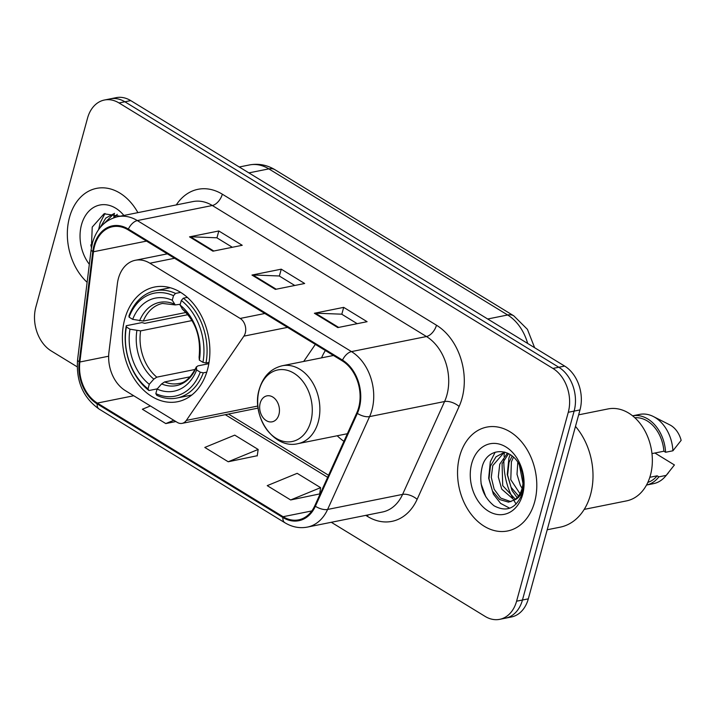 <?xml version="1.0" encoding="UTF-8"?>
<svg xmlns="http://www.w3.org/2000/svg" width="717" height="717" viewBox="0 0 717 717"><rect width="100%" height="100%" fill="white"/><g stroke="black" fill="none" stroke-linecap="round" stroke-linejoin="round"><path stroke-width="1.08" d="M118.413 278.42A33.107 24.369 -101.4 0 0 117.373 283.762L108.948 352.119A33.107 24.369 -101.4 0 0 125.332 390.622L177.251 422.385A11.033 8.12 -101.4 0 0 182.118 423.362A11.033 8.12 -101.4 0 0 186.357 420.395L243.888 336.139A11.033 8.12 -101.4 0 0 240.168 318.447L149.907 263.22A33.107 24.369 -101.4 0 0 135.307 260.28A33.107 24.369 -101.4 0 0 118.413 278.42M337.214 435.757A58.489 43.056 -101.4 0 0 343.927 441.322M124.767 319.065A58.489 43.056 -101.4 0 0 134.196 378.657A58.489 43.056 -101.4 0 0 177.655 401.708A58.489 43.056 -101.4 0 0 207.491 369.676A58.489 43.056 -101.4 0 0 198.071 310.085A58.489 43.056 -101.4 0 0 154.612 287.024A58.489 43.056 -101.4 0 0 124.767 319.065M325.357 350.523A58.489 43.056 -101.4 0 0 321.557 357.864M303.694 361.458L315.337 344.393M331.299 522.29L485.104 616.396A33.107 24.369 -101.4 0 0 499.704 619.336L511.418 616.978A33.107 24.369 -101.4 0 0 528.304 598.847L579.99 409.927A33.107 24.369 -101.4 0 0 564.655 366.082L130.736 100.604A33.107 24.369 -101.4 0 0 116.136 97.664L110.284 98.847A33.107 24.369 -101.4 0 1 124.883 101.787A33.107 24.369 -101.4 0 0 110.284 98.847L104.422 100.021A33.107 24.369 -101.4 0 0 87.537 118.153L35.85 307.073A33.107 24.369 -101.4 0 0 51.185 350.918L77.185 366.826M499.704 619.336A33.107 24.369 -101.4 0 0 516.59 601.204L568.276 412.284A33.107 24.369 -101.4 0 0 552.932 368.439L558.794 367.256L124.883 101.787L558.794 367.256A33.107 24.369 -101.4 0 1 574.129 411.101A33.107 24.369 -101.4 0 0 558.794 367.256L564.655 366.082M516.59 601.204L522.451 600.021L574.129 411.101L522.451 600.021A33.107 24.369 -101.4 0 1 505.557 618.153A33.107 24.369 -101.4 0 0 522.451 600.021L528.304 598.847M69.495 217.385A52.968 38.987 -101.4 0 0 87.124 282.301A52.968 38.987 -101.4 0 1 69.495 217.385A52.968 38.987 -101.4 0 1 96.517 188.374A52.968 38.987 -101.4 0 0 69.495 217.385M459.705 456.129A52.968 38.987 -101.4 0 0 468.246 510.101A52.968 38.987 -101.4 0 0 507.6 530.974A52.968 38.987 -101.4 0 0 534.631 501.963A52.968 38.987 -101.4 0 0 526.09 447.991A52.968 38.987 -101.4 0 0 486.726 427.117A52.968 38.987 -101.4 0 0 459.705 456.129A52.968 38.987 -101.4 0 0 468.246 510.101A52.968 38.987 -101.4 0 0 507.6 530.974A52.968 38.987 -101.4 0 0 534.631 501.963A52.968 38.987 -101.4 0 0 526.09 447.991A52.968 38.987 -101.4 0 0 486.726 427.117A52.968 38.987 -101.4 0 0 459.705 456.129M94.563 246.074A35.312 25.991 78.6 0 1 112.578 226.724A35.312 25.991 78.6 0 1 128.146 229.861L342.296 360.884A35.312 25.991 78.6 0 1 356.779 412.884L314.799 505.736A35.312 25.991 78.6 0 1 298.657 519.843A35.312 25.991 78.6 0 1 283.09 516.715L97.342 403.071A35.312 25.991 78.6 0 1 79.865 362.004L93.443 251.766A35.312 25.991 78.6 0 1 94.563 246.074M93.936 245.689A36.2 26.646 -101.4 0 0 92.789 251.533L79.211 361.762A36.2 26.646 -101.4 0 0 97.127 403.859L282.874 517.495A36.2 26.646 -101.4 0 0 315.372 506.256L357.353 413.395A36.2 26.646 -101.4 0 0 342.511 360.095L128.361 229.073A36.2 26.646 -101.4 0 0 93.936 245.689M337.806 327.579L367.095 321.691L343.685 307.369L314.396 313.257L337.806 327.579M357.209 323.681L341.677 314.18L315.381 313.168A8.828 4.938 121.5 0 0 314.396 313.257M341.803 314.252L343.685 307.369M212.94 251.183L242.229 245.295L218.819 230.973L189.53 236.861L212.94 251.183M232.344 247.284L216.812 237.784L190.507 236.771A8.828 4.938 121.5 0 0 189.53 236.861M216.937 237.856L218.819 230.973M275.373 289.381L304.662 283.493L281.252 269.171L251.963 275.059L275.373 289.381M294.777 285.483L279.245 275.982L252.94 274.969A8.828 4.938 121.5 0 0 251.963 275.059M279.37 276.054L281.252 269.171M137.897 212.635A52.968 38.987 -101.4 0 0 96.517 188.374A52.968 38.987 -101.4 0 1 137.897 212.635M552.932 368.439L119.022 102.961A33.107 24.369 -101.4 0 0 104.422 100.021M150.382 405.947L142.369 409.246L165.779 423.568L175.871 421.542M290.645 499.964L320.598 487.65L297.179 473.328L267.235 485.642L290.645 499.964L319.674 493.923M228.212 461.766L258.165 449.451L234.746 435.129L204.802 447.444L228.212 461.766L257.242 455.725M258.165 449.451L257.215 455.94M165.779 423.568L173.801 420.27M320.598 487.65L319.648 494.138M113.609 217.86L117.265 214.365M100.246 227.316L105.811 218.067L114.523 213.343M103.822 223.758L113.851 213.774M123.88 215.45A35.984 26.484 -101.4 0 0 81.505 224.744A35.984 26.484 -101.4 0 0 89.338 264.295M120.59 216.274L104.028 213.8L92.224 227.083L91.409 247.786M114.218 213.63A59.592 43.862 -101.4 0 0 113.824 217.592M91.426 247.679L90.826 244.9M98.65 229.539L100.111 222.987L104.978 213.46M206.756 372.15L203.296 372.849L200.267 372.186A52.529 38.664 -101.4 0 1 155.831 393.624L157.077 389.071A47.456 34.927 -101.4 0 0 196.655 369.972L196.404 367.122L197.847 365.903L208.826 363.689M190.202 376.792L164.614 381.937L161.621 383.909L157.077 389.071M157.256 388.865L148.948 390.532L148.025 388.856A52.529 38.664 -101.4 0 1 126.38 326.979L129.992 329.193A47.456 34.927 -101.4 0 0 149.27 384.294L153.823 379.132L156.808 377.16L195.248 369.434M192.031 320.562L140.622 330.887L129.992 329.193M126.38 326.979L126.273 325.724L141.948 322.578L144.762 323.349L187.89 314.682M205.994 363.008A54.734 40.286 -101.4 0 0 183.319 298.2L181.311 300.468A52.529 38.664 -101.4 0 1 202.956 362.345L205.994 363.008L209.041 362.399M187.343 297.394L183.319 298.2M155.831 393.624L156.754 395.309A54.734 40.286 -101.4 0 0 176.92 398.034A54.734 40.286 -101.4 0 0 203.296 372.849M126.273 325.724A54.734 40.286 -101.4 0 0 148.948 390.532M202.956 362.345L199.344 360.131A47.456 34.927 -101.4 0 0 180.066 305.03L181.311 300.468M196.655 369.972L200.267 372.186M149.27 384.294L148.025 388.856M180.066 305.03L182.629 309.439C195.607 321.306 201.101 337.178 199.102 357.075L199.344 360.131M161.621 383.909A42.446 31.243 -101.4 0 0 196.404 367.122L196.467 366.737C190.901 377.545 184.95 383.138 178.623 383.505A40.833 30.051 -101.4 0 1 164.614 381.937M175.513 293.423A54.734 40.286 -101.4 0 0 155.347 290.708A54.734 40.286 -101.4 0 0 128.97 315.883L129.069 317.138A52.529 38.664 -101.4 0 1 173.505 295.7L175.513 293.423L180.675 292.384M173.505 295.7L172.259 300.253A47.456 34.927 -101.4 0 0 132.681 319.352L129.069 317.138M180.272 304.268L175.253 304.922L172.259 300.253M132.681 319.352L143.31 321.046L185.927 312.487M278.922 414.56A13.247 9.751 -101.4 0 0 272.783 397.03A13.247 9.751 -101.4 0 0 260.19 403.106A13.247 9.751 -101.4 0 0 266.33 420.646A13.247 9.751 -101.4 0 0 278.922 414.56M547.205 529.773L560.174 527.165A59.592 43.862 -101.4 0 0 590.575 494.533A59.592 43.862 -101.4 0 0 575.482 426.418M584.203 509.393L626.506 500.896A46.901 34.524 -101.4 0 0 650.436 475.201A46.901 34.524 -101.4 0 0 642.88 427.413A46.901 34.524 -101.4 0 0 608.025 408.932L578.646 414.838M522.137 488.367L520.354 485.418L517.011 474.278L517.791 462.375M523.589 486.574L519.422 465.172M518.516 495.985L511.06 487.291L507.6 475.039L509.052 462.322L512.153 456.03M521.474 495.913L510.791 479.736L511.382 461.856L513.453 457.168M504.741 452.077L496.021 456.81L490.455 466.059L489.003 478.777L492.454 491.028L499.686 499.561L508.55 502.133L514.268 500.027L501.757 489.155L498.297 476.913L499.758 464.186L507.475 453.099M515.362 499.238L502.716 485.651L502.079 463.72L508.559 453.637M514.268 500.027C518.024 497.508 520.65 493.628 522.128 488.367C523.867 481.591 523.374 474.753 520.641 467.842C512.969 447.041 488.187 446.252 482.433 465.817C478.266 482.649 482.129 495.967 494.004 505.772C506.507 512.458 515.828 508.631 521.967 494.309L522.46 492.66C524.396 485.328 524.217 477.746 521.949 469.913C524.046 477.45 524.163 484.307 522.299 490.473C520.614 495.608 517.934 498.79 514.268 500.027M510.943 501.667L500.654 498.064L494.156 489.227L491.27 477.325L492.776 465.593L504.06 452.517M471.723 463.478A35.984 26.484 -101.4 0 0 488.394 511.131A35.984 26.484 -101.4 0 0 522.612 494.613A35.984 26.484 -101.4 0 0 505.942 446.96A35.984 26.484 -101.4 0 0 471.723 463.478M647.827 482.407A33.107 24.369 -101.4 0 0 657.157 475.819L649.817 477.289M666.183 475.389L658.86 476.859A35.312 25.991 -101.4 0 1 646.501 485.051L653.519 483.643A35.312 25.991 -101.4 0 0 665.367 476.402A35.312 25.991 -101.4 0 0 666.183 475.389L674.419 464.957L654.917 453.019M658.86 476.859L657.157 475.819M651.968 453.61L663.888 451.217A33.107 24.369 -101.4 0 0 634.841 417.742M504.427 452.364A59.592 43.862 -101.4 0 0 504.042 456.335M503.881 459.57A59.592 43.862 -101.4 0 0 512.646 498.055M514.179 500.86A59.592 43.862 -101.4 0 0 516.132 504.06M672.913 450.787L681.15 440.355A22.075 16.249 -101.4 0 0 669.83 424.876L653.33 416.514A35.312 25.991 -101.4 0 0 639.6 414.408L632.582 415.815A35.312 25.991 -101.4 0 1 665.591 452.266L672.913 450.787A35.312 25.991 -101.4 0 0 653.33 416.514M663.888 451.217L665.591 452.266M485.83 496.845L481.035 483.643M509.724 508.219L500.609 503.388L493.404 494.192L488.662 478.266L490.32 461.721L495.187 452.203M517.127 497.643L512.001 490.455L507.26 474.529L508.927 457.984L510.19 454.605M186.357 420.395L257.896 406.019M243.888 336.139L287.526 327.373M240.168 318.447L264.842 313.49M149.907 263.22L174.572 258.263M527.667 343.452A44.14 32.489 -101.4 0 0 507.654 314.987L268.848 168.88A44.14 32.489 -101.4 0 0 249.382 164.955C258.416 163.297 266.957 164.883 274.987 169.732L513.793 315.838A22.075 12.341 -58.5 0 0 507.654 314.987L487.694 318.993M248.88 172.887L268.848 168.88A22.075 12.341 -58.5 0 1 274.987 169.732M130.736 100.604L119.022 102.961M579.99 409.927L568.276 412.284M176.292 204.919A55.173 40.618 78.6 0 1 222.333 194.199L436.483 325.213A11.033 6.166 -58.5 0 1 426.472 336.533L212.322 205.51A44.14 32.489 -101.4 0 0 192.855 201.594L117.866 216.659A44.14 32.489 78.6 0 1 137.332 220.576A11.033 6.166 121.5 0 0 128.361 229.073M436.483 325.213A55.173 40.618 78.6 0 1 462.044 398.293A55.173 40.618 78.6 0 1 459.113 406.467L417.133 499.328A55.173 40.618 78.6 0 1 367.588 516.473L365.778 515.362M446.915 394.986A44.14 32.489 -101.4 0 0 426.472 336.533L351.482 351.599A44.14 32.489 78.6 0 1 369.587 416.604L327.606 509.455A44.14 32.489 78.6 0 1 307.432 527.085L382.421 512.019A44.14 32.489 -101.4 0 0 402.595 494.389L444.576 401.529A44.14 32.489 -101.4 0 0 446.915 394.986M117.866 216.659C105.22 219.734 96.768 228.418 92.511 242.704L91.149 249.606A11.033 3.074 7 0 0 92.789 251.533M91.149 249.606L77.57 359.835C76.011 381.336 83.208 397.756 99.152 409.102A11.033 6.166 -58.5 0 1 97.127 403.859M282.874 517.495A11.033 6.166 121.5 0 0 284.9 522.747C292.151 527.112 299.661 528.554 307.432 527.085M315.372 506.256A11.033 5.216 24.3 0 0 327.606 509.455L402.595 494.389A11.033 5.216 -155.7 0 1 417.133 499.328M77.57 359.835A11.033 3.074 7 0 0 79.211 361.762M357.353 413.395A11.033 5.216 24.3 0 0 369.587 416.604L444.576 401.529A11.033 5.216 -155.7 0 1 459.113 406.467M342.511 360.095A11.033 6.166 -58.5 0 1 351.482 351.599L137.332 220.576L212.322 205.51A11.033 6.166 -58.5 0 0 222.333 194.199M367.92 514.931A11.033 6.166 -58.5 0 1 367.588 516.473M283.09 516.715L311.805 510.943M93.443 251.766L146.519 241.1M79.865 362.004L108.652 356.215M97.342 403.071L133.729 395.757M225.29 414.686L327.651 477.316M276.215 289.211L252.94 274.969M213.783 251.013L190.507 236.771M338.648 327.409L315.381 313.168M140.622 330.887A40.833 30.051 -101.4 0 0 156.808 377.16M199.102 357.281A42.446 31.243 -101.4 0 0 182.154 308.857M136.875 330.707A42.446 31.243 -101.4 0 0 153.823 379.132M174.356 304.08A42.446 31.243 -101.4 0 0 139.573 320.866M175.253 304.922L162.535 303.443A40.833 30.051 -101.4 0 0 143.31 321.046M310.793 421.524A36.495 26.861 -101.4 0 0 293.889 373.19A36.495 26.861 -101.4 0 0 259.178 389.94A36.495 26.861 -101.4 0 0 276.081 438.275A36.495 26.861 -101.4 0 0 310.793 421.524M318.258 421.883A39.731 29.245 -101.4 0 0 311.859 381.408A39.731 29.245 -101.4 0 0 282.337 365.742C270.802 368.547 263.103 376.416 259.231 389.367C250.789 416.057 273.831 449.792 297.994 443.644A39.731 29.245 -101.4 0 0 318.258 421.883M182.118 423.362L258.138 408.09M135.307 260.28L167.348 253.845M249.382 164.955L239.254 166.998M534.631 347.718L527.425 329.345L513.793 315.838M99.152 409.102L284.9 522.747M228.508 414.041L328.574 475.263M191.789 395.04L176.92 398.034M170.225 287.714L155.347 290.708M333.45 355.471L282.337 365.742M347.36 433.722L297.994 443.644M668.405 472.826L665.367 476.402"/></g></svg>
